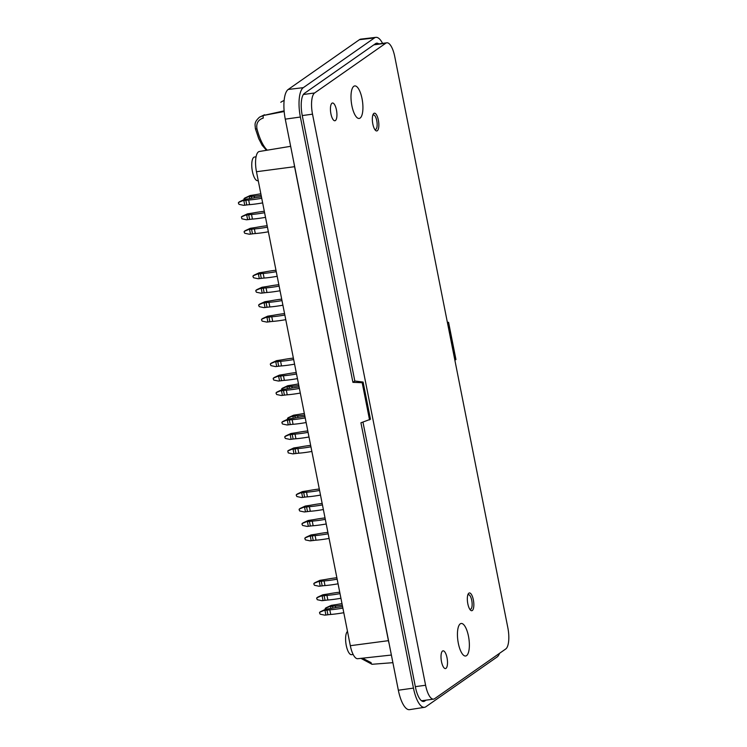 <?xml version="1.0" encoding="UTF-8"?>
<svg xmlns="http://www.w3.org/2000/svg" width="747" height="747" viewBox="0 0 747 747"><rect width="100%" height="100%" fill="white"/><g stroke="black" fill="none" stroke-linecap="round" stroke-linejoin="round"><path stroke-width="1.12" d="M505.747 648.975L434.558 698.725A17.909 6.097 -97.8 0 1 433.559 699.127A17.909 6.097 -97.8 0 1 425.594 685.251L312.517 114.17A17.909 6.097 -97.8 0 1 314.618 92.964L385.797 43.214A17.909 6.097 -97.8 0 1 386.806 42.803A17.909 6.097 -97.8 0 1 394.771 56.688L507.848 627.769A17.909 6.097 -97.8 0 1 505.747 648.975M460.255 623.848A16.425 5.593 82.2 0 0 458.079 641.906A16.425 5.593 82.2 0 0 465.624 656.015A16.425 5.593 82.2 0 0 468.939 638.984A16.425 5.593 82.2 0 0 461.17 623.474A16.425 5.593 82.2 0 0 460.255 623.848M353.817 86.297A16.425 5.593 82.2 0 0 351.632 104.347A16.425 5.593 82.2 0 0 359.186 118.456A16.425 5.593 82.2 0 0 362.5 101.433A16.425 5.593 82.2 0 0 354.732 85.924A16.425 5.593 82.2 0 0 353.817 86.297M331.967 103.207A8.955 3.044 -97.8 0 1 332.471 103.002A8.955 3.044 -97.8 0 1 336.701 111.462A8.955 3.044 -97.8 0 1 334.899 120.753A8.955 3.044 -97.8 0 1 330.781 113.049A8.955 3.044 -97.8 0 1 331.967 103.207M468.873 593.155A8.955 3.044 -97.8 0 1 469.368 592.95A8.955 3.044 -97.8 0 1 473.607 601.41A8.955 3.044 -97.8 0 1 471.805 610.701A8.955 3.044 -97.8 0 1 467.678 602.997A8.955 3.044 -97.8 0 1 468.873 593.155M373.873 113.395A8.955 3.044 -97.8 0 1 374.378 113.199A8.955 3.044 -97.8 0 1 378.617 121.658A8.955 3.044 -97.8 0 1 376.805 130.94A8.955 3.044 -97.8 0 1 372.688 123.246A8.955 3.044 -97.8 0 1 373.873 113.395M442.541 651.029A8.955 3.044 -97.8 0 1 443.046 650.833A8.955 3.044 -97.8 0 1 447.276 659.293A8.955 3.044 -97.8 0 1 445.473 668.574A8.955 3.044 -97.8 0 1 441.356 660.88A8.955 3.044 -97.8 0 1 442.541 651.029M261.441 196.825A28.33 4.585 168.8 0 0 250.992 198.394A11.943 1.933 168.8 0 1 247.92 198.889L244.558 199.412L239.619 201.699L238.358 202.979L239.012 204.351L243.634 205.332L246.762 204.958A11.943 1.933 -11.2 0 1 249.573 204.65A28.33 4.585 -11.2 0 0 262.645 202.895M238.545 202.437L242.719 200.7L245.847 200.336A11.943 1.933 168.8 0 1 248.658 200.028A28.33 4.585 168.8 0 0 261.73 198.272M244.764 205.238L243.849 200.607M244.558 199.412L242.719 200.7M260.843 193.79A28.33 4.585 168.8 0 0 256.52 194.528A11.943 1.933 168.8 0 1 253.448 195.023L250.096 195.546L244.969 197.955M243.998 199.673L244.157 198.525L248.247 196.834L251.384 196.47A11.943 1.933 168.8 0 1 254.195 196.162A28.33 4.585 168.8 0 0 261.161 195.378M249.75 198.618L249.386 196.741M250.096 195.546L248.247 196.834M247.63 219.683L246.706 215.061L245.576 215.155L241.402 216.882L241.879 218.806L246.491 219.777L249.629 219.413A11.943 1.933 -11.2 0 1 252.439 219.095A28.33 4.585 -11.2 0 0 265.512 217.349M264.307 211.28A28.33 4.585 168.8 0 0 253.849 212.848A11.943 1.933 168.8 0 1 250.777 213.343L247.416 213.866L242.299 216.275M264.597 212.727A28.33 4.585 168.8 0 1 251.524 214.473A11.943 1.933 168.8 0 0 248.714 214.791L249.629 219.413M246.706 215.061L248.714 214.791M247.416 213.866L245.576 215.155M267.165 225.725A28.33 4.585 168.8 0 0 256.707 227.303A11.943 1.933 168.8 0 1 253.635 227.798L250.282 228.311L245.343 230.599L244.082 231.878L244.736 233.26L249.349 234.231L252.486 233.858A11.943 1.933 -11.2 0 1 255.297 233.55A28.33 4.585 -11.2 0 0 268.369 231.794M244.269 231.337L248.434 229.6L251.571 229.236A11.943 1.933 168.8 0 1 254.382 228.927A28.33 4.585 168.8 0 0 267.454 227.172M250.488 234.138L249.573 229.506M250.282 228.311L248.434 229.6M275.979 270.237A28.33 4.585 168.8 0 0 265.521 271.805A11.943 1.933 168.8 0 1 262.449 272.3L259.097 272.823L254.157 275.101L252.897 276.39L253.55 277.763L258.163 278.734L261.301 278.37A11.943 1.933 -11.2 0 1 264.111 278.061A28.33 4.585 -11.2 0 0 277.184 276.306M253.084 275.839L257.248 274.112L260.386 273.747A11.943 1.933 168.8 0 1 263.196 273.43A28.33 4.585 168.8 0 0 276.269 271.684M259.302 278.64L258.387 274.018M259.097 272.823L257.248 274.112M278.846 284.682A28.33 4.585 168.8 0 0 268.388 286.26A11.943 1.933 168.8 0 1 265.316 286.755L261.954 287.278L257.015 289.556L255.754 290.835L256.408 292.217L261.03 293.188L264.167 292.815A11.943 1.933 -11.2 0 1 266.968 292.507A28.33 4.585 -11.2 0 0 280.041 290.76M255.941 290.294L260.115 288.566L263.243 288.193A11.943 1.933 168.8 0 1 266.053 287.884A28.33 4.585 168.8 0 0 279.126 286.129M262.16 293.095L261.245 288.473M261.954 287.278L260.115 288.566M281.703 299.136A28.33 4.585 168.8 0 0 271.245 300.705A11.943 1.933 168.8 0 1 268.173 301.2L264.821 301.723L259.779 304.057L258.621 305.29L259.274 306.662L263.887 307.633L267.024 307.269A11.943 1.933 -11.2 0 1 269.835 306.961A28.33 4.585 -11.2 0 0 282.908 305.206M258.807 304.748L262.972 303.011L266.109 302.647A11.943 1.933 168.8 0 1 268.92 302.33A28.33 4.585 168.8 0 0 281.993 300.583M265.026 307.54L264.111 302.918M264.821 301.723L262.972 303.011M284.56 313.591A28.33 4.585 168.8 0 0 274.112 315.159A11.943 1.933 168.8 0 1 271.04 315.654L267.678 316.177L262.739 318.455L261.478 319.744L262.132 321.117L266.754 322.088L269.882 321.724A11.943 1.933 -11.2 0 1 272.692 321.406A28.33 4.585 -11.2 0 0 285.765 319.66M261.665 319.193L265.829 317.466L268.967 317.092A11.943 1.933 168.8 0 1 271.777 316.784A28.33 4.585 168.8 0 0 284.85 315.029M267.884 321.994L266.968 317.372M267.678 316.177L265.829 317.466M293.375 358.093A28.33 4.585 168.8 0 0 282.917 359.662A11.943 1.933 168.8 0 1 279.845 360.157L276.493 360.68L271.46 363.014L270.293 364.247L270.946 365.619L275.559 366.59L278.696 366.226A11.943 1.933 -11.2 0 1 281.507 365.918A28.33 4.585 -11.2 0 0 294.579 364.162M270.479 363.705L274.644 361.968L277.781 361.604A11.943 1.933 168.8 0 1 280.592 361.296A28.33 4.585 168.8 0 0 293.664 359.54M276.698 366.497L275.783 361.875M276.493 360.68L274.644 361.968M296.242 372.548A28.33 4.585 168.8 0 0 285.784 374.116A11.943 1.933 168.8 0 1 282.711 374.611L279.35 375.134L274.41 377.412L273.15 378.701L273.804 380.074L278.426 381.045L281.563 380.681A11.943 1.933 -11.2 0 1 284.374 380.363A28.33 4.585 -11.2 0 0 297.437 378.617M273.337 378.15L277.51 376.423L280.648 376.049A11.943 1.933 168.8 0 1 283.449 375.741A28.33 4.585 168.8 0 0 296.522 373.995M279.555 380.951L278.64 376.329M279.35 375.134L277.51 376.423M277.184 391.914L276.017 393.146L276.67 394.519L281.283 395.499L284.42 395.126A11.943 1.933 -11.2 0 1 287.231 394.818A28.33 4.585 -11.2 0 0 300.303 393.062M299.099 386.993A28.33 4.585 168.8 0 0 288.641 388.561A11.943 1.933 168.8 0 1 285.569 389.056L282.217 389.579L277.09 391.988M276.203 392.605L280.368 390.868L283.505 390.504A11.943 1.933 168.8 0 1 286.316 390.195A28.33 4.585 168.8 0 0 299.388 388.44M282.422 395.406L281.507 390.774M282.217 389.579L280.368 390.868M298.501 383.958A28.33 4.585 168.8 0 0 294.178 384.696A11.943 1.933 168.8 0 1 291.106 385.191L287.744 385.713L282.627 388.123M281.656 389.841L281.815 388.692L285.905 387.002L289.042 386.638A11.943 1.933 168.8 0 1 291.844 386.33A28.33 4.585 168.8 0 0 298.809 385.545M287.408 388.785L287.035 386.909M287.744 385.713L285.905 387.002M304.337 413.446A28.33 4.585 168.8 0 0 300.014 414.174A11.943 1.933 168.8 0 1 296.942 414.669L293.58 415.192L288.463 417.601M287.492 419.319L287.651 418.171L291.741 416.481L294.878 416.116A11.943 1.933 168.8 0 1 297.689 415.808A28.33 4.585 168.8 0 0 304.645 415.024M293.244 418.264L292.871 416.387M293.58 415.192L291.741 416.481M304.935 416.471A28.33 4.585 168.8 0 0 294.477 418.049A11.943 1.933 168.8 0 1 291.405 418.544L288.053 419.058L283.113 421.345L281.852 422.625L282.506 424.007L287.119 424.978L290.256 424.604A11.943 1.933 -11.2 0 1 293.067 424.296A28.33 4.585 -11.2 0 0 306.139 422.541M282.039 422.083L286.204 420.346L289.341 419.982A11.943 1.933 168.8 0 1 292.152 419.674A28.33 4.585 168.8 0 0 305.224 417.918M288.258 424.884L287.343 420.253M288.053 419.058L286.204 420.346M307.801 430.926A28.33 4.585 168.8 0 0 297.343 432.494A11.943 1.933 168.8 0 1 294.271 432.989L290.91 433.512L285.97 435.79L284.71 437.079L285.363 438.452L289.985 439.423L293.123 439.059A11.943 1.933 -11.2 0 1 295.933 438.75A28.33 4.585 -11.2 0 0 308.997 436.995M284.896 436.528L289.07 434.801L292.208 434.437A11.943 1.933 168.8 0 1 295.009 434.119A28.33 4.585 168.8 0 0 308.081 432.373M291.115 439.329L290.2 434.707M290.91 433.512L289.07 434.801M293.982 453.784L293.067 449.162L291.928 449.255L287.763 450.983L288.23 452.906L292.843 453.877L295.98 453.504A11.943 1.933 -11.2 0 1 298.791 453.196A28.33 4.585 -11.2 0 0 311.863 451.449M310.659 445.38A28.33 4.585 168.8 0 0 300.201 446.949A11.943 1.933 168.8 0 1 297.129 447.444L293.776 447.967L288.65 450.366M310.948 446.818A28.33 4.585 168.8 0 1 297.876 448.573A11.943 1.933 168.8 0 0 295.065 448.882L295.98 453.504M293.067 449.162L295.065 448.882M293.776 447.967L291.928 449.255M319.296 489.014A28.33 4.585 168.8 0 0 308.847 490.583A11.943 1.933 168.8 0 1 305.775 491.078L302.414 491.601L297.381 493.935L296.214 495.168L296.867 496.54L301.489 497.511L304.617 497.147A11.943 1.933 -11.2 0 1 307.428 496.839A28.33 4.585 -11.2 0 0 320.5 495.084M296.4 494.626L300.565 492.889L303.702 492.525A11.943 1.933 168.8 0 1 306.513 492.217A28.33 4.585 168.8 0 0 319.585 490.462M302.619 497.427L301.704 492.796M302.414 491.601L300.565 492.889M322.162 503.469A28.33 4.585 168.8 0 0 311.704 505.037A11.943 1.933 168.8 0 1 308.632 505.532L305.271 506.055L300.238 508.39L299.08 509.622L299.734 510.995L304.346 511.966L307.484 511.602A11.943 1.933 -11.2 0 1 310.294 511.284A28.33 4.585 -11.2 0 0 323.367 509.538M299.258 509.071L303.431 507.344L306.569 506.97A11.943 1.933 168.8 0 1 309.379 506.662A28.33 4.585 168.8 0 0 322.452 504.916M305.486 511.872L304.561 507.25M305.271 506.055L303.431 507.344M325.02 517.914A28.33 4.585 168.8 0 0 314.562 519.492A11.943 1.933 168.8 0 1 311.49 519.977L308.137 520.5L303.198 522.788L301.937 524.067L302.591 525.449L307.204 526.42L310.341 526.047A11.943 1.933 -11.2 0 1 313.152 525.739A28.33 4.585 -11.2 0 0 326.224 523.983M302.124 523.526L306.289 521.789L309.426 521.425A11.943 1.933 168.8 0 1 312.237 521.117A28.33 4.585 168.8 0 0 325.309 519.361M308.343 526.327L307.428 521.695M308.137 520.5L306.289 521.789M327.886 532.368A28.33 4.585 168.8 0 0 317.428 533.937A11.943 1.933 168.8 0 1 314.356 534.432L310.995 534.955L306.055 537.233L304.795 538.522L305.448 539.894L310.07 540.865L313.208 540.501A11.943 1.933 -11.2 0 1 316.018 540.193A28.33 4.585 -11.2 0 0 329.082 538.438M304.981 537.971L309.155 536.243L312.293 535.879A11.943 1.933 168.8 0 1 315.103 535.562A28.33 4.585 168.8 0 0 328.166 533.816M311.2 540.772L310.285 536.15M310.995 534.955L309.155 536.243M336.869 577.739A28.33 4.585 168.8 0 0 326.411 579.308A11.943 1.933 168.8 0 1 323.339 579.803L319.977 580.326L314.945 582.669L313.787 583.893L314.44 585.265L319.053 586.246L322.19 585.872A11.943 1.933 -11.2 0 1 325.001 585.564A28.33 4.585 -11.2 0 0 338.074 583.809M313.964 583.351L318.138 581.614L321.275 581.25A11.943 1.933 168.8 0 1 324.086 580.942A28.33 4.585 168.8 0 0 337.158 579.186M320.192 586.152L319.268 581.521M319.977 580.326L318.138 581.614M339.726 592.194A28.33 4.585 168.8 0 0 329.278 593.762A11.943 1.933 168.8 0 1 326.196 594.257L322.844 594.78L317.905 597.058L316.644 598.347L317.298 599.72L321.91 600.691L325.048 600.327A11.943 1.933 -11.2 0 1 327.858 600.009A28.33 4.585 -11.2 0 0 340.931 598.263M316.831 597.796L320.995 596.069L324.133 595.704A11.943 1.933 168.8 0 1 326.943 595.387A28.33 4.585 168.8 0 0 340.016 593.641M323.049 600.597L322.134 595.975M322.844 594.78L320.995 596.069M320.678 611.56L319.501 612.792L320.155 614.174L324.777 615.145L327.914 614.772A11.943 1.933 -11.2 0 1 330.725 614.464A28.33 4.585 -11.2 0 0 343.788 612.708M342.593 606.639A28.33 4.585 168.8 0 0 332.135 608.217A11.943 1.933 168.8 0 1 329.063 608.712L325.701 609.225L320.584 611.634M319.688 612.251L323.862 610.523L326.999 610.15A11.943 1.933 168.8 0 1 329.81 609.841A28.33 4.585 168.8 0 0 342.873 608.086M325.907 615.052L324.992 610.43M325.701 609.225L323.862 610.523M341.986 603.613A28.33 4.585 168.8 0 0 337.663 604.351A11.943 1.933 168.8 0 1 334.591 604.846L331.238 605.359L326.122 607.769M325.15 609.487L325.3 608.338L329.39 606.648L332.527 606.284A11.943 1.933 168.8 0 1 335.338 605.976A28.33 4.585 168.8 0 0 342.303 605.191M330.902 608.432L330.529 606.555M331.238 605.359L329.39 606.648M382.576 43.382A24.8 8.441 82.2 0 0 375.909 37.35A24.8 8.441 82.2 0 0 374.471 37.92L303.282 87.67A24.8 8.441 -97.8 0 0 300.378 117.027L352.911 382.333L354.816 380.998L302.227 115.402A18.61 6.34 -97.8 0 1 304.412 93.366L375.601 43.615A18.61 6.34 82.2 0 1 376.6 43.195A18.61 6.34 82.2 0 1 378.804 43.905M369.55 419.907L362.183 382.707L363.107 382.062L370.475 419.263L360.922 422.793L413.455 688.108A24.8 8.441 82.2 0 0 424.529 707.316A24.8 8.441 82.2 0 0 425.865 706.755L497.054 657.015A24.8 8.441 -97.8 0 0 499.566 653.298M362.183 382.707L352.911 382.333M300.378 117.027L285.27 119.146L398.347 690.228A25.081 8.534 82.2 0 0 409.552 709.65L424.529 707.316M285.27 119.146A25.081 8.534 -97.8 0 1 288.211 89.453L359.4 39.703A25.081 8.534 82.2 0 1 360.857 39.124L375.909 37.35M284.121 110.873L263.532 115.449L284.177 111.527M259.564 117.13L263.532 115.449A2.39 0.878 -100.8 0 0 263.271 118.045C258.117 119.781 256.016 123.404 256.977 128.914A2.39 0.756 165.2 0 1 255.371 128.615C255.203 124.553 253.672 122.592 259.526 117.158L264.531 114.758M426.023 700.163L424.735 701.059A18.61 6.34 82.2 0 1 423.652 701.489A18.61 6.34 82.2 0 1 415.416 687.063L362.958 422.111M391.381 655.044L357.729 658.705A16.77 5.705 -97.8 0 1 350.324 645.697L256.473 171.726A16.77 5.705 -97.8 0 1 259.321 151.492L290.648 146.309M362.538 658.182L371.1 662.645A2.39 0.84 85.6 0 0 372.034 664.288A2.39 0.84 85.6 0 0 372.193 664.232M363.107 382.062L354.816 380.998M447.36 322.265L448.583 322.33L455.95 359.531L454.876 360.231M467.734 595.21A7.33 2.493 -97.8 0 1 468.64 594.705A7.33 2.493 -97.8 0 1 471.889 601.242A7.33 2.493 -97.8 0 1 470.881 609.076A7.33 2.493 -97.8 0 1 470.629 609.207A7.33 2.493 -97.8 0 1 469.62 608.964M372.744 115.449A7.33 2.493 -97.8 0 1 373.64 114.945A7.33 2.493 -97.8 0 1 376.899 121.49A7.33 2.493 -97.8 0 1 375.881 129.315A7.33 2.493 -97.8 0 1 375.629 129.446A7.33 2.493 -97.8 0 1 374.63 129.212M353.172 654.484L351.538 654.671A11.943 4.062 -97.8 0 1 346.104 644.633A11.943 4.062 -97.8 0 1 347.495 631.402M258.238 180.634L257.687 180.699A11.943 4.062 -97.8 0 1 252.066 169.42A11.943 4.062 -97.8 0 1 254.447 157.038L256.072 156.786M447.5 322.984L448.583 322.33M455.026 360.175L447.668 322.975M302.264 115.57L312.517 114.17M415.341 686.652L425.594 685.251M303.347 94.505L314.618 92.964M373.827 44.848L385.797 43.214M239.619 201.699L238.629 202.39M249.573 204.65L248.658 200.028M245.847 200.336L246.762 204.958M245.156 197.834L244.157 198.525M254.512 197.787L254.195 196.162M251.384 196.47L251.739 198.263M242.486 216.144L241.486 216.845M252.439 219.095L251.524 214.473M245.343 230.599L244.344 231.29M255.297 233.55L254.382 228.927M251.571 229.236L252.486 233.858M254.157 275.101L253.158 275.802M264.111 278.061L263.196 273.43M260.386 273.747L261.301 278.37M257.015 289.556L256.025 290.247M266.968 292.507L266.053 287.884M263.243 288.193L264.167 292.815M259.881 304.001L258.882 304.701M269.835 306.961L268.92 302.33M266.109 302.647L267.024 307.269M262.739 318.455L261.739 319.156M272.692 321.406L271.777 316.784M268.967 317.092L269.882 321.724M271.553 362.967L270.554 363.658M281.507 365.918L280.592 361.296M277.781 361.604L278.696 366.226M274.41 377.412L273.421 378.113M284.374 380.363L283.449 375.741M280.648 376.049L281.563 380.681M277.277 391.867L276.278 392.558M287.231 394.818L286.316 390.195M283.505 390.504L284.42 395.126M282.805 388.001L281.815 388.692M292.17 387.954L291.844 386.33M289.042 386.638L289.397 388.431M288.641 417.48L287.651 418.171M298.006 417.433L297.689 415.808M294.878 416.116L295.233 417.909M283.113 421.345L282.114 422.036M293.067 424.296L292.152 419.674M289.341 419.982L290.256 424.604M285.97 435.79L284.981 436.491M295.933 438.75L295.009 434.119M292.208 434.437L293.123 439.059M288.837 450.245L287.838 450.936M298.791 453.196L297.876 448.573M297.474 493.888L296.475 494.579M307.428 496.839L306.513 492.217M303.702 492.525L304.617 497.147M300.341 508.333L299.342 509.034M310.294 511.284L309.379 506.662M306.569 506.97L307.484 511.602M303.198 522.788L302.199 523.479M313.152 525.739L312.237 521.117M309.426 521.425L310.341 526.047M306.055 537.233L305.065 537.933M316.018 540.193L315.103 535.562M312.293 535.879L313.208 540.501M315.047 582.613L314.048 583.304M325.001 585.564L324.086 580.942M321.275 581.25L322.19 585.872M317.905 597.058L316.905 597.759M327.858 600.009L326.943 595.387M324.133 595.704L325.048 600.327M320.762 611.513L319.772 612.204M330.725 614.464L329.81 609.841M326.999 610.15L327.914 614.772M326.299 607.647L325.3 608.338M335.664 607.6L335.338 605.976M332.527 606.284L332.882 608.077M413.455 688.108L398.347 690.228M303.282 87.67L288.211 89.453M374.471 37.92L359.4 39.703M256.977 128.914A38.19 12.998 82.2 0 0 267.295 150.175M256.473 171.726L294.579 166.693L388.431 640.665A17.853 6.079 82.2 0 0 389.14 643.746M294.047 163.481A17.853 6.079 82.2 0 0 294.579 166.693L294.682 166.674M350.324 645.697L388.533 640.655M424.735 701.059L422.494 701.33M421.532 700.779L433.559 699.127M374.303 44.521L386.806 42.803M245.063 197.88L244.073 198.571M242.392 216.2L241.402 216.891M282.711 388.048L281.731 388.739M288.547 417.526L287.567 418.217M288.744 450.301L287.754 450.983M326.206 607.694L325.225 608.385M468.64 594.705L467.902 594.668M470.629 609.207L469.928 609.44M373.64 114.945L372.902 114.907M375.629 129.446L374.929 129.679M281.722 101.639L280.807 102.283M255.371 128.615L258.714 138.606L262.076 145.17L266.464 150.315M281.75 101.629L284.14 100.387M360.913 658.359L372.034 664.288L392.894 662.673"/></g></svg>

